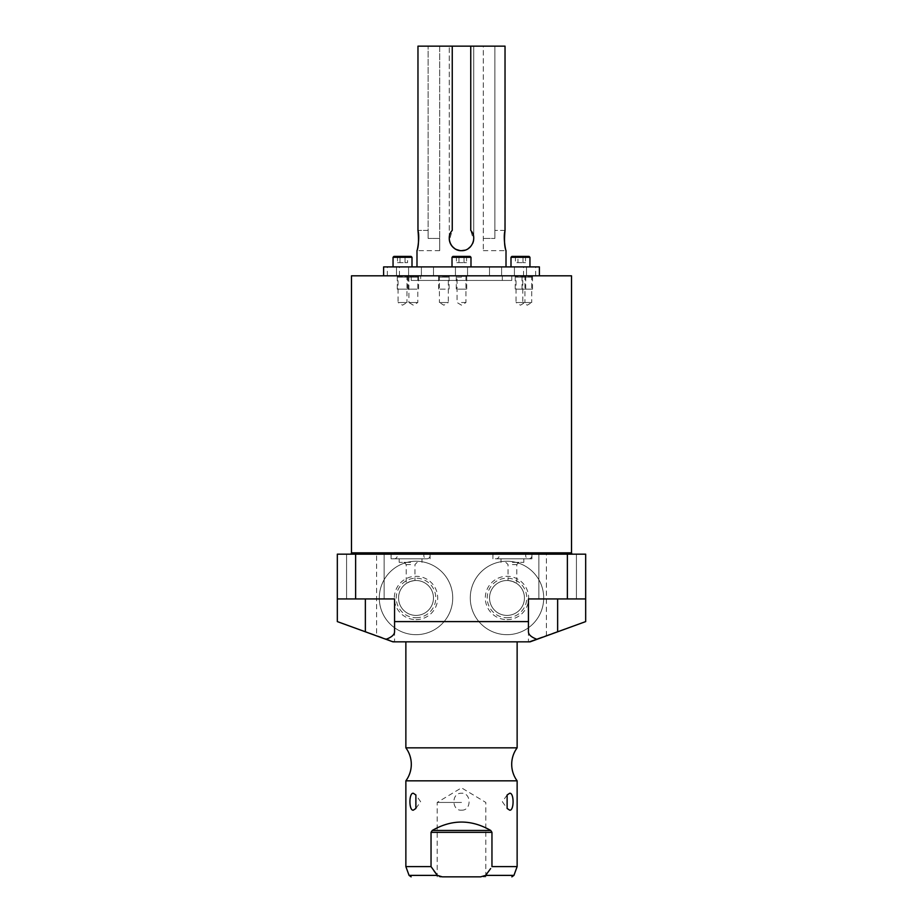 <?xml version="1.0" encoding="UTF-8"?>
<svg xmlns="http://www.w3.org/2000/svg" width="923" height="923" viewBox="0 0 923 923"><rect width="100%" height="100%" fill="white"/><g stroke="black" fill="none" stroke-linecap="round" stroke-linejoin="round"><path stroke-width="0.69" stroke-dasharray="4.62 3.46" d="M504.696 244.364L505.031 46.15L494.878 46.15L494.878 238.422L494.878 46.15L494.878 230.415L494.878 46.15L483.306 46.15L483.306 250.664L483.306 46.15L505.031 46.15L470.753 46.15L473.741 46.15L473.741 238.422A12.241 12.241 0 0 1 473.614 240.153L470.753 230.415A12.241 12.241 0 0 1 461.5 250.664A12.241 12.241 0 0 1 452.247 230.415L449.386 240.153M450.355 243.487L452.258 246.453M454.889 248.725L461.5 250.664M464.904 250.179L468.099 248.737A12.241 12.241 0 0 1 464.915 250.179M470.742 246.453L472.645 243.487A12.241 12.241 0 0 1 470.742 246.441M470.753 46.15L470.753 230.415A12.241 12.241 0 0 1 473.741 238.422L473.741 46.15L470.753 46.15L470.753 230.415L470.753 46.15L473.741 46.15L473.741 238.422L473.741 46.15L449.259 46.15L452.247 46.15L449.259 46.15L452.247 46.15L452.247 230.415L452.247 46.15L417.969 46.15L428.122 46.15L417.969 46.15L417.969 230.415C418.904 239.968 418.592 246.672 417.034 250.525C416.758 252.775 420.196 238.272 417.969 230.415L428.122 230.415L428.122 238.422L428.122 46.15L428.122 238.422L428.122 230.415L417.969 230.415M449.259 238.422L449.259 46.15L449.259 238.422A12.241 12.241 0 0 1 452.247 230.415L452.247 46.15M439.694 46.15L428.122 46.15L439.694 46.15L439.694 238.422L439.694 46.15M483.306 250.664L506.012 250.664L504.939 245.864M539.39 266.909L383.61 266.909M439.694 238.422L439.694 250.664L439.694 238.422L428.122 238.422L439.694 238.422M495.547 266.909L501.604 266.909L495.547 266.909M520.48 266.909L514.423 266.909L520.48 266.909M529.594 266.909L535.652 266.909L529.594 266.909M427.453 266.909L433.51 266.909L427.453 266.909M393.406 266.909L387.348 266.909L393.406 266.909M402.52 266.909L408.577 266.909L402.52 266.909M470.984 266.909L452.016 266.909L470.984 266.909M397.79 266.909L412.004 266.909L397.79 266.909M515.738 266.909L529.952 266.909L515.738 266.909M461.5 275.815L383.61 275.815L461.5 275.815M571.522 275.815L351.478 275.815M572.86 554.169L350.14 554.169L572.86 554.169M376.607 635.901L337.322 621.594L392.956 641.843L376.607 635.901L376.607 554.169L337.322 554.169L337.322 621.594L337.322 598.946L394.559 598.946L337.322 598.946L394.559 598.946L394.559 641.843L337.322 621.594L337.322 598.946M376.607 554.169L585.678 554.169L585.678 621.594L528.441 641.843L585.678 621.594L585.678 598.946L528.441 598.946L576.425 598.946L528.441 598.946L528.441 641.843M365.358 554.169L346.575 554.169L365.358 554.169M557.642 554.169L576.425 554.169L557.642 554.169M410.585 554.169L391.087 554.169L410.585 554.169M512.415 554.169L531.913 554.169L512.415 554.169M394.559 641.843L530.044 641.843L585.678 621.594L585.678 598.946M546.393 635.901L546.393 554.169M506.992 634.678A36.724 36.724 0 0 1 470.269 597.966A36.724 36.724 0 0 1 506.992 561.242A36.724 36.724 0 0 1 543.705 597.966A36.724 36.724 0 0 1 506.992 634.678A36.724 36.724 0 0 1 470.269 597.966A36.724 36.724 0 0 1 506.992 561.242A36.724 36.724 0 0 1 543.705 597.966A36.724 36.724 0 0 1 506.992 634.678M416.008 634.678A36.724 36.724 0 0 1 379.295 597.966A36.724 36.724 0 0 1 416.008 561.242A36.724 36.724 0 0 1 452.731 597.966A36.724 36.724 0 0 1 416.008 634.678A36.724 36.724 0 0 1 379.295 597.966A36.724 36.724 0 0 1 416.008 561.242A36.724 36.724 0 0 1 452.731 597.966A36.724 36.724 0 0 1 416.008 634.678M405.866 641.843L517.134 641.843L405.866 641.843M394.559 631.805L394.559 598.946M365.358 598.946L346.575 598.946L365.358 598.946L365.358 631.805L365.358 598.946M528.441 631.805L528.441 598.946M405.866 747.838L517.134 747.838M405.866 780.835L517.134 780.835M434.052 870.989L431.041 866.616L405.866 866.616M439.325 876.492L436.233 873.943M490.644 868.566L485.636 875.385L480.675 876.85L485.798 876.85L441.056 876.792M517.134 866.616L491.959 866.616L491.959 832.338L490.736 830.458L432.264 830.458C451.751 819.266 471.249 819.266 490.736 830.458M442.325 876.85L480.675 876.85M461.5 802.433L437.202 802.433L461.5 802.433M431.041 866.616L431.041 832.338L491.959 832.338M461.5 810.175C471.861 810.775 471.353 792.361 461.5 793.261C451.128 792.684 451.647 811.075 461.5 810.175M506.992 619.633A21.679 21.679 0 0 0 528.66 597.966A21.679 21.679 0 0 0 506.992 576.287A21.679 21.679 0 0 0 485.313 597.966A21.679 21.679 0 0 0 506.992 619.633M506.992 617.741A19.775 19.775 0 0 0 526.756 597.966A19.775 19.775 0 0 0 506.992 578.19A19.775 19.775 0 0 0 487.217 597.966A19.775 19.775 0 0 0 506.992 617.741M506.992 615.41A17.445 17.445 0 0 1 489.536 597.966A17.445 17.445 0 0 1 506.992 580.509A17.445 17.445 0 0 1 524.437 597.966A17.445 17.445 0 0 1 506.992 615.41A17.445 17.445 0 0 0 524.437 597.966A17.445 17.445 0 0 0 506.992 580.509A17.445 17.445 0 0 0 489.536 597.966A17.445 17.445 0 0 0 506.992 615.41M512.415 581.386C518.126 584.028 518.126 584.028 512.415 581.386C518.126 584.028 518.126 584.028 512.415 581.386C506.796 580.186 506.796 580.186 512.415 581.386C506.796 580.186 506.796 580.186 512.415 581.386M512.415 564.576L516.776 564.576L512.415 564.576M512.415 562.361L523.814 562.361L512.415 562.361M512.415 558.796L531.913 558.796L512.415 558.796M416.008 619.633A21.679 21.679 0 0 0 437.687 597.966A21.679 21.679 0 0 0 416.008 576.287A21.679 21.679 0 0 0 394.34 597.966A21.679 21.679 0 0 0 416.008 619.633M416.008 617.741A19.775 19.775 0 0 0 435.783 597.966A19.775 19.775 0 0 0 416.008 578.19A19.775 19.775 0 0 0 396.244 597.966A19.775 19.775 0 0 0 416.008 617.741M416.008 615.41A17.445 17.445 0 0 1 398.563 597.966A17.445 17.445 0 0 1 416.008 580.509A17.445 17.445 0 0 1 433.464 597.966A17.445 17.445 0 0 1 416.008 615.41A17.445 17.445 0 0 0 433.464 597.966A17.445 17.445 0 0 0 416.008 580.509A17.445 17.445 0 0 0 398.563 597.966A17.445 17.445 0 0 0 416.008 615.41M410.585 581.386C416.204 580.186 416.204 580.186 410.585 581.386C416.204 580.186 416.204 580.186 410.585 581.386C404.874 584.028 404.874 584.028 410.585 581.386C404.874 584.028 404.874 584.028 410.585 581.386M410.585 564.576L406.224 564.576L410.585 564.576M410.585 562.361L399.186 562.361L410.585 562.361M410.585 558.796L391.087 558.796L410.585 558.796M495.547 275.815L501.604 275.815L495.547 275.815M520.48 275.815L514.423 275.815L520.48 275.815M529.594 275.815L535.652 275.815L529.594 275.815M427.453 275.815L433.51 275.815L427.453 275.815M393.406 275.815L387.348 275.815L393.406 275.815M402.52 275.815L408.577 275.815L402.52 275.815M470.984 257.298L452.016 257.298M470.095 256.409L452.905 256.409M458.985 256.409L466.542 256.409L458.985 256.409L458.985 262.64L456.458 262.64L464.015 262.64L458.985 262.64L458.985 256.409M456.458 256.409L456.458 262.64M464.015 256.409L464.015 262.64L466.542 262.64L464.015 262.64L464.015 256.409M466.542 256.409L466.542 262.64M412.004 257.298L393.048 257.298M411.116 256.409L393.936 256.409M407.562 256.409L397.49 256.409L407.562 256.409L407.562 262.64L405.047 262.64L407.562 262.64M405.047 256.409L405.047 262.64L400.005 262.64L405.047 262.64L405.047 256.409M400.005 256.409L400.005 262.64L397.49 262.64L400.005 262.64L400.005 256.409M397.49 256.409L397.49 262.64M529.952 257.298L510.996 257.298M529.064 256.409L511.884 256.409M517.953 256.409L525.51 256.409L515.438 256.409L517.953 256.409L517.953 262.64L522.995 262.64L515.438 262.64L517.953 262.64L517.953 256.409M522.995 256.409L522.995 262.64L525.51 262.64L522.995 262.64L522.995 256.409M515.438 256.409L515.438 262.64M525.51 256.409L525.51 262.64M505.031 230.415L494.878 230.415L494.878 238.422L494.878 230.415L505.031 230.415M461.5 277.142L457.047 277.142L461.5 277.142M461.5 302.513L465.953 302.513L461.5 302.513M445.371 275.815L438.09 275.815L445.371 275.815M438.09 275.815L439.429 277.142L439.429 302.513L448.324 302.513L443.871 305.19L439.429 302.513L448.324 302.513L448.324 277.142L439.429 277.142L448.324 277.142L449.663 275.815M407.539 275.815L419.134 275.815L407.562 275.815L408.901 277.142L417.796 277.142L419.134 275.815M408.312 275.815L406.974 277.142L406.974 302.513L398.078 302.513L402.52 305.19L406.974 302.513L398.078 302.513L398.078 277.142L406.974 277.142L398.078 277.142L396.74 275.815M416.492 277.142L417.796 277.142L417.796 302.513L408.901 302.513L408.901 277.142L416.492 277.142M416.492 302.513L408.901 302.513L413.342 305.19L417.796 302.513L416.492 302.513M515.461 275.815L526.26 275.815L515.461 275.815M526.26 275.815L524.922 277.142L524.922 302.513L516.026 302.513L520.48 305.19L524.922 302.513L516.026 302.513L516.026 277.142L524.922 277.142L516.026 277.142L514.688 275.815M521.691 275.815L533.067 275.815L521.691 275.815M533.067 275.815L531.729 277.142L531.729 302.513L522.822 302.513L527.275 305.19L531.729 302.513L522.822 302.513L522.822 277.142L531.729 277.142L522.822 277.142L521.495 275.815M420.68 275.815L502.32 275.815L420.68 275.815L420.68 280.442L502.32 280.442L420.68 280.442M502.32 275.815L502.32 280.442M511.792 275.815L411.208 275.815L511.792 275.815L511.792 280.442L411.208 280.442L411.208 275.815M511.792 280.442L411.208 280.442M426.957 558.796A3.115 3.115 0 0 0 430.072 555.681A3.115 3.115 0 0 0 426.957 552.565L394.202 552.565A3.115 3.115 0 0 1 397.317 555.681A3.115 3.115 0 0 1 394.202 558.796A3.115 3.115 0 0 1 391.087 555.681A3.115 3.115 0 0 1 394.202 552.565L426.957 552.565A3.115 3.115 0 0 0 423.842 555.681A3.115 3.115 0 0 0 426.957 558.796L394.202 558.796L426.957 558.796M528.798 558.796A3.115 3.115 0 0 0 531.913 555.681A3.115 3.115 0 0 0 528.798 552.565L496.043 552.565A3.115 3.115 0 0 1 499.158 555.681A3.115 3.115 0 0 1 496.043 558.796A3.115 3.115 0 0 1 492.928 555.681A3.115 3.115 0 0 1 496.043 552.565L528.798 552.565A3.115 3.115 0 0 0 525.683 555.681A3.115 3.115 0 0 0 528.798 558.796L496.043 558.796L528.798 558.796M461.5 289.164L466.75 289.164L461.5 289.164C467.223 289.164 467.223 289.164 461.5 289.164C455.777 289.164 455.777 289.164 461.5 289.164M461.5 276.346L466.75 276.346L461.5 276.346M445.232 289.164L438.621 289.164L445.232 289.164M445.024 289.164L442.728 289.164L445.024 289.164M442.521 276.346L449.132 276.346L442.521 276.346M407.078 289.164L397.271 289.164L407.078 289.164M406.385 289.164L398.667 289.164L406.385 289.164M397.975 276.346L407.781 276.346L397.975 276.346M417.058 289.164L408.093 289.164L417.058 289.164M416.492 289.164L410.204 289.164L416.492 289.164M409.639 276.346L418.604 276.346L409.639 276.346M515.922 289.164L525.729 289.164L515.922 289.164M516.615 289.164L524.333 289.164L516.615 289.164M525.025 276.346L515.219 276.346L525.025 276.346M522.199 289.164L532.525 289.164L522.199 289.164M522.983 289.164L531.579 289.164L522.983 289.164M532.352 276.346L522.026 276.346L532.352 276.346M571.522 552.831L351.478 552.831M557.642 631.805L557.642 598.946L557.642 631.805M409.062 875.385L437.364 875.385M485.636 875.385L513.938 875.385M483.306 238.422L494.878 238.422L483.306 238.422M439.694 250.664L416.988 250.664M384.141 598.946L384.141 554.169L384.141 598.946M346.575 598.946L346.575 554.169L346.575 598.946M576.425 598.946L576.425 554.169L576.425 598.946M538.859 598.946L538.859 554.169L538.859 598.946M507.119 794.98L502.354 801.718L507.119 808.456M415.881 808.456L420.646 801.718L415.881 794.98M485.798 876.85L485.798 802.433L461.5 787.838L437.202 802.433L437.202 876.85M519.003 562.361L516.776 564.576L516.776 583.521M505.827 562.361L508.054 564.576L508.054 580.544M523.814 558.796L523.814 562.361M501.027 558.796L501.027 562.361M531.913 554.169L531.913 558.796M492.928 554.169L492.928 558.796M417.173 562.361L414.946 564.576L414.946 580.544M403.997 562.361L406.224 564.576L406.224 583.521M421.973 558.796L421.973 562.361M430.072 554.169L430.072 558.796M391.087 554.169L391.087 558.796M399.186 558.796L399.186 562.361M501.604 275.815L501.604 266.909L501.604 275.815M489.49 275.815L489.49 266.909L489.49 275.815M526.525 275.815L526.525 266.909L526.525 275.815M514.423 275.815L514.423 266.909L514.423 275.815M535.652 275.815L535.652 266.909M523.549 275.815L523.549 266.909M467.557 275.815L467.557 266.909L467.557 275.815M455.443 275.815L455.443 266.909L455.443 275.815M433.51 275.815L433.51 266.909L433.51 275.815M421.396 275.815L421.396 266.909L421.396 275.815M399.451 275.815L399.451 266.909M387.348 275.815L387.348 266.909M408.577 275.815L408.577 266.909L408.577 275.815M396.475 275.815L396.475 266.909L396.475 275.815M467.292 275.815L465.953 277.142L465.953 302.513L461.5 305.19L457.047 302.513L457.047 277.142L455.708 275.815M466.75 276.346L466.75 289.164M456.25 276.346L456.25 289.164M449.132 276.346L449.132 289.164M438.621 276.346L438.621 289.164M397.271 276.346L397.271 289.164M407.781 276.346L407.781 289.164M408.093 276.346L408.093 289.164M418.604 276.346L418.604 289.164M515.219 276.346L515.219 289.164M525.729 276.346L525.729 289.164M522.026 276.346L522.026 289.164M532.525 276.346L532.525 289.164"/><path stroke-width="1.38" d="M449.386 240.153L450.355 243.487M452.258 246.453L454.889 248.725M461.5 250.664C451.474 251.229 445.232 237.615 452.247 230.415L452.247 46.15L470.753 46.15L470.753 230.415C477.768 237.649 471.526 251.218 461.5 250.664L464.904 250.179A12.241 12.241 0 0 1 449.259 238.422M468.099 248.737L470.742 246.453A12.241 12.241 0 0 1 468.099 248.737M472.645 243.487L473.614 240.153A12.241 12.241 0 0 1 472.634 243.499M470.753 46.15L505.031 46.15L505.031 230.415C504.096 239.968 504.408 246.672 505.966 250.525C506.242 252.775 502.804 238.272 505.031 230.415M452.247 46.15L417.969 46.15L417.969 230.415C418.904 239.968 418.592 246.672 417.034 250.525C416.758 252.775 420.196 238.272 417.969 230.415M504.939 245.864L504.696 244.364M539.39 275.815L539.39 266.909L383.61 266.909L383.61 275.815M350.14 554.169A1.338 1.338 0 0 0 351.478 552.831L351.478 275.815L571.522 275.815L571.522 552.831A1.338 1.338 0 0 0 572.86 554.169M567.368 554.169L585.678 554.169L585.678 598.946L528.441 598.946L528.441 621.594L394.559 621.594L394.559 598.946L355.632 598.946L355.632 554.169L567.368 554.169L567.368 598.946M528.441 621.594L528.441 631.805C528.487 634.689 531.336 637.193 536.99 639.316L530.044 641.843L392.956 641.843L337.322 621.594L337.322 554.169L355.632 554.169M386.01 639.316C391.664 637.193 394.513 634.689 394.559 631.805L394.559 621.594M337.322 598.946L355.632 598.946M536.99 639.316L585.678 621.594L585.678 598.946M405.866 641.843L405.866 747.838L517.134 747.838A27.771 27.771 0 0 0 517.134 780.835L517.134 866.616L491.959 866.616L491.959 832.338L490.736 830.458C471.249 819.266 451.751 819.266 432.264 830.458L431.041 832.338L432.264 830.458L490.736 830.458M517.134 641.843L517.134 747.838M405.866 747.838A27.771 27.771 0 0 1 405.866 780.835L517.134 780.835M405.866 780.835L405.866 866.616L431.041 866.616L431.041 832.338L491.959 832.338M413.319 810.175C408.785 810.925 408.785 792.511 413.319 793.261L415.881 794.98L415.881 808.456L413.319 810.175M509.681 810.175L507.119 808.456L507.119 794.98L509.681 793.261C514.215 792.511 514.215 810.925 509.681 810.175M431.041 866.616L437.364 875.385L442.325 876.85L480.675 876.85L485.636 875.385L490.644 868.566M436.233 873.943L434.052 870.989M441.056 876.792L439.325 876.492M442.325 876.85L480.675 876.85M470.984 266.909L470.984 257.298L470.095 256.409L452.905 256.409L452.016 257.298L470.984 257.298M452.016 266.909L452.016 257.298M412.004 257.298L411.116 256.409L393.936 256.409L393.048 257.298L412.004 257.298L412.004 266.909M510.996 257.298L529.952 257.298L529.064 256.409L511.884 256.409L510.996 257.298L510.996 266.909M365.358 631.805L365.358 598.946M557.642 631.805L557.642 598.946M437.364 875.385L409.062 875.385L405.866 866.616M517.134 866.616L513.938 875.385L485.636 875.385M351.478 552.831L571.522 552.831M506.012 266.909L506.012 250.664M416.988 266.909L416.988 250.664M409.062 875.385L411.15 876.85M513.938 875.385L511.85 876.85M393.048 266.909L393.048 257.298M529.952 266.909L529.952 257.298"/></g></svg>
